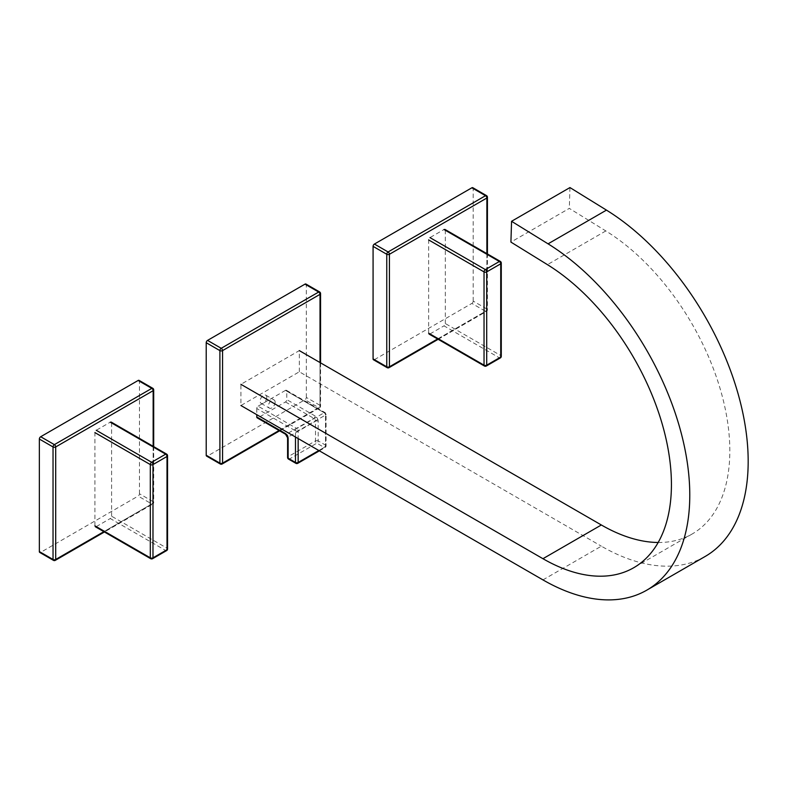 <?xml version="1.0" encoding="UTF-8"?>
<svg xmlns="http://www.w3.org/2000/svg" width="787" height="787" viewBox="0 0 787 787"><rect width="100%" height="100%" fill="white"/><g stroke="black" fill="none" stroke-linecap="round" stroke-linejoin="round"><path stroke-width="0.59" stroke-dasharray="3.94 2.95" d="M306.33 397.425L306.33 284.904L320.014 292.803L320.014 405.325L306.33 397.425A1.889 1.092 -60 0 1 304.992 399.737L318.676 407.636L221.226 463.897L207.552 455.998L304.992 399.737M305.936 284.038A1.889 1.092 -60 0 1 306.33 284.904M207.552 455.998A1.889 1.092 -60 0 1 206.607 456.096M658.168 542.489A181.708 104.907 -120 0 0 692.196 533.979A181.708 104.907 -120 0 0 720.882 391.257A181.708 104.907 -120 0 0 605.823 230.935L569.316 208.388L510.92 242.101M542.941 579.891L601.347 546.168A207.66 119.89 -120 0 0 705.172 556.458M299.326 371.798L299.326 350.608L240.92 384.322L240.92 405.521L299.326 371.798L601.347 546.168M569.955 187.572L569.316 208.388M266.783 397.337A4.722 2.725 -60 0 1 264.727 402.078A4.722 2.725 -60 0 1 261.087 403.347A4.722 2.725 -60 0 1 260.113 401.183A4.722 2.725 -60 0 1 262.169 396.432A4.722 2.725 -60 0 1 265.809 395.172A4.722 2.725 -60 0 1 266.783 397.337M275.125 402.147A4.722 2.725 -60 0 1 273.069 406.899A4.722 2.725 -60 0 1 269.429 408.168A4.722 2.725 -60 0 1 268.456 406.003A4.722 2.725 -60 0 1 270.512 401.252A4.722 2.725 -60 0 1 274.151 399.993A4.722 2.725 -60 0 1 275.125 402.147M295.479 437.021L295.479 430.853L256.769 408.512A1.889 1.092 -60 0 1 258.106 406.19L296.817 428.541L324.185 412.742L285.474 390.391A1.889 1.092 -60 0 1 286.419 390.303A1.889 1.092 -60 0 1 286.802 391.169L286.802 399.648A1.889 1.092 -60 0 1 285.474 401.96L258.106 417.759A1.889 1.092 -60 0 1 257.162 417.848M256.769 408.512L256.769 414.67M285.474 390.391L258.106 406.19M139.466 493.764L139.466 381.242L153.15 389.142L153.15 501.663L139.466 493.764A1.889 1.092 -60 0 1 138.128 496.076L151.812 503.975L54.372 560.236L40.688 552.336L138.128 496.076M139.073 380.377A1.889 1.092 -60 0 1 139.466 381.242M40.688 552.336A1.889 1.092 -60 0 1 39.743 552.435M374.405 359.669L471.856 303.408L485.54 311.308L388.089 367.568L374.405 359.669A1.889 1.092 -60 0 1 373.461 359.757M473.194 301.096L473.194 188.565L486.878 196.465L486.878 308.996L473.194 301.096A1.889 1.092 -60 0 1 471.856 303.408M472.8 187.7A1.889 1.092 -60 0 1 473.194 188.565M111.597 516.213L111.597 422.953L167.001 454.945L167.001 548.195L111.597 516.213A1.889 1.092 -60 0 1 110.269 518.525L165.663 550.507L151.645 558.603L96.25 526.621L110.269 518.525M111.597 422.953A1.889 1.092 -60 0 0 111.213 422.088A1.889 1.092 -60 0 0 110.269 422.186L96.25 430.282A1.889 1.092 -60 0 0 94.912 432.594L94.912 525.844A1.889 1.092 -60 0 0 95.306 526.71A1.889 1.092 -60 0 0 96.25 526.621M445.324 323.536L445.324 230.286L500.729 262.268L500.729 355.517L445.324 323.536A1.889 1.092 -60 0 1 443.996 325.848L499.391 357.839L485.372 365.925L429.977 333.944L443.996 325.848M445.324 230.286A1.889 1.092 -60 0 0 444.93 229.42A1.889 1.092 -60 0 0 443.996 229.509L429.977 237.605A1.889 1.092 -60 0 0 428.64 239.917L428.64 333.176A1.889 1.092 -60 0 0 429.033 334.032A1.889 1.092 -60 0 0 429.977 333.944M279.08 430.499L320.014 406.869L320.014 362.551M319.62 291.938A1.889 1.092 -60 0 1 320.014 292.803A1.889 1.092 180 0 1 320.565 293.581M320.565 362.876L320.565 406.102A1.889 1.092 180 0 0 320.014 405.325A1.889 1.092 -60 0 1 318.676 407.636A1.889 1.092 60 0 0 319.62 407.735L279.631 430.823M222.17 463.996A1.889 1.092 60 0 1 221.226 463.897A1.889 1.092 -60 0 1 220.281 463.996M320.014 406.869A1.889 1.092 60 0 1 319.62 407.735A1.889 1.889 0 0 0 320.565 406.102A1.889 1.092 180 0 1 320.014 406.869M605.823 230.935L547.427 264.648M318.843 450.508L325.523 446.662L325.523 415.054L298.155 430.853L298.155 438.566M288.534 459.087A1.889 1.092 120 0 0 289.478 458.988L316.846 443.189L324.185 447.429L296.817 463.228L289.478 458.988A1.889 1.092 60 0 1 288.14 456.676L288.14 437.021A2.361 1.358 -120 0 0 286.478 434.129L258.106 417.759M285.474 401.96L313.836 418.33A2.361 1.358 60 0 1 315.508 421.222L288.14 437.021A1.889 1.092 180 0 0 287.589 437.798M286.802 391.169L325.523 413.519L325.523 445.117L318.174 440.877L318.174 421.222A1.889 1.092 180 0 0 315.508 421.222L315.508 440.877L288.14 456.676A1.889 1.092 180 0 0 287.589 457.444M318.174 421.222A4.25 2.45 -120 0 0 315.174 416.018A1.889 1.092 120 0 1 313.836 418.33L286.478 434.129A1.889 1.092 120 0 1 285.533 434.227M315.174 416.018L286.802 399.648M315.508 440.877A1.889 1.092 180 0 1 318.174 440.877A1.889 1.092 120 0 1 316.846 443.189A1.889 1.092 60 0 1 315.508 440.877M295.873 463.317A1.889 1.092 120 0 0 296.817 463.228A1.889 1.092 60 0 0 297.761 463.317M295.479 430.853A1.889 1.092 -0 0 0 298.155 430.853A1.889 1.092 60 0 0 296.817 428.541A1.889 1.092 120 0 0 295.479 430.853M324.185 447.429A1.889 1.092 120 0 0 325.523 445.117A1.889 1.092 -0 0 1 326.074 445.885A1.889 1.092 -0 0 1 325.523 446.662A1.889 1.092 60 0 1 325.129 447.518A1.889 1.092 60 0 1 324.185 447.429M324.185 412.742A1.889 1.092 60 0 1 325.523 415.054A1.889 1.092 180 0 0 326.074 414.287A1.889 1.889 0 0 0 325.129 412.654A1.889 1.092 120 0 0 324.185 412.742M319.394 450.833L325.129 447.518A1.889 1.889 0 0 0 326.074 445.885L326.074 414.287A1.889 1.092 180 0 0 325.523 413.519A1.889 1.092 120 0 0 325.129 412.654L286.419 390.303M103.874 531.658L153.15 503.208L153.15 446.308M152.757 388.276A1.889 1.092 -60 0 1 153.15 389.142A1.889 1.092 180 0 1 153.701 389.909M153.701 446.623L153.701 502.44A1.889 1.092 180 0 0 153.15 501.663A1.889 1.092 -60 0 1 151.812 503.975A1.889 1.092 60 0 0 152.757 504.073L104.425 531.973M55.316 560.334A1.889 1.092 60 0 1 54.372 560.236A1.889 1.092 -60 0 1 53.427 560.334M153.15 503.208A1.889 1.092 60 0 1 152.757 504.073A1.889 1.889 0 0 0 153.701 502.44A1.889 1.092 180 0 1 153.15 503.208M437.602 338.981L486.878 310.531L486.878 253.63M389.034 367.657A1.889 1.092 -120 0 1 388.089 367.568A1.889 1.092 -60 0 1 387.145 367.657M486.484 195.609A1.889 1.092 -60 0 1 486.878 196.465A1.889 1.092 0 0 1 487.428 197.242M486.878 308.996A1.889 1.092 -60 0 1 485.54 311.308A1.889 1.092 -120 0 0 486.484 311.396A1.889 1.092 -120 0 0 486.878 310.531A1.889 1.092 0 0 0 487.428 309.763A1.889 1.092 0 0 0 486.878 308.996M166.608 454.079A1.889 1.092 -60 0 1 167.001 454.945A1.889 1.092 180 0 1 167.552 455.712M167.552 548.972A1.889 1.092 180 0 0 167.001 548.195A1.889 1.092 -60 0 1 165.663 550.507A1.889 1.092 60 0 0 166.608 550.605M152.589 558.691A1.889 1.092 60 0 1 151.645 558.603A1.889 1.092 -60 0 1 150.701 558.691M500.335 261.402A1.889 1.092 -60 0 1 500.729 262.268A1.889 1.092 180 0 1 501.28 263.035M501.28 356.295A1.889 1.092 180 0 0 500.729 355.517A1.889 1.092 -60 0 1 499.391 357.839A1.889 1.092 60 0 0 500.335 357.928M486.317 366.024A1.889 1.092 60 0 1 485.372 365.925A1.889 1.092 -60 0 1 484.428 366.024M692.196 533.979L633.791 567.693M261.087 403.347L269.429 408.168M265.809 395.172L274.151 399.993M438.152 339.305L486.484 311.396A1.889 1.889 0 0 0 487.428 309.763L487.428 253.955"/><path stroke-width="1.18" d="M304.992 284.137L207.552 340.397L221.226 348.297L318.676 292.036L304.992 284.137A1.889 1.092 -60 0 1 305.936 284.038L319.62 291.938A1.889 1.092 -60 0 0 318.676 292.036A1.889 1.092 60 0 1 320.014 294.348L222.564 350.608L222.564 463.13L279.08 430.499M206.214 342.709L206.214 455.23L219.898 463.13L219.898 350.608L206.214 342.709A1.889 1.092 -60 0 1 207.552 340.397M220.281 463.996A1.889 1.889 0 0 0 222.17 463.996A1.889 1.092 60 0 0 222.564 463.13A1.889 1.092 180 0 1 219.898 463.13A1.889 1.092 -60 0 0 220.281 463.996L206.607 456.096A1.889 1.092 -60 0 1 206.214 455.23M658.168 542.489A181.708 104.907 -120 0 1 601.347 524.978L542.941 558.701A181.708 104.907 -120 0 0 633.791 567.693A181.708 104.907 -120 0 0 662.487 424.98A181.708 104.907 -120 0 0 547.427 264.648L510.92 242.101L511.56 221.295L569.955 187.572L606.462 210.119A207.66 119.89 -120 0 1 737.96 393.352A207.66 119.89 -120 0 1 705.172 556.458L646.766 590.171A207.66 119.89 -120 0 0 679.565 427.075A207.66 119.89 -120 0 0 548.067 243.842L511.56 221.295M240.92 405.521L542.941 579.891A207.66 119.89 -120 0 0 646.766 590.171M601.347 524.978L299.326 350.608M542.941 558.701L240.92 384.322M285.14 433.362A1.889 1.092 120 0 0 285.533 434.227L257.162 417.848A1.889 1.092 -60 0 1 256.769 416.982L285.14 433.362A4.25 2.45 60 0 1 288.14 438.566L288.14 458.221L295.479 462.461L295.479 437.021M256.769 414.67L256.769 416.982M138.128 380.475L40.688 436.736L54.372 444.635L151.812 388.375L138.128 380.475A1.889 1.092 -60 0 1 139.073 380.377L152.757 388.276A1.889 1.092 -60 0 0 151.812 388.375A1.889 1.092 60 0 1 153.15 390.686L55.7 446.947L55.7 559.468L103.874 531.658M39.35 439.048L39.35 551.569L53.034 559.468L53.034 446.947L39.35 439.048A1.889 1.092 -60 0 1 40.688 436.736M53.427 560.334A1.889 1.889 0 0 0 55.316 560.334A1.889 1.092 60 0 0 55.7 559.468A1.889 1.092 180 0 1 53.034 559.468A1.889 1.092 -60 0 0 53.427 560.334L39.743 552.435A1.889 1.092 -60 0 1 39.35 551.569M373.077 246.37L373.077 358.892L386.761 366.791L386.761 254.27L373.077 246.37A1.889 1.092 -60 0 1 374.405 244.059L388.089 251.958L485.54 195.697L471.856 187.798L374.405 244.059M486.878 253.63L486.878 198.009L389.427 254.27L389.427 366.791A1.889 1.092 -0 0 1 386.761 366.791A1.889 1.092 -60 0 0 387.145 367.657L373.461 359.757A1.889 1.092 -60 0 1 373.077 358.892M471.856 187.798A1.889 1.092 -60 0 1 472.8 187.7L486.484 195.609A1.889 1.092 -60 0 0 485.54 195.697A1.889 1.092 -120 0 1 486.878 198.009A1.889 1.092 0 0 0 487.428 197.242L487.428 253.955M320.014 362.551L320.014 294.348A1.889 1.092 180 0 0 320.565 293.581A1.889 1.889 0 0 0 319.62 291.938M219.898 350.608A1.889 1.092 -60 0 1 221.226 348.297A1.889 1.092 60 0 1 222.564 350.608A1.889 1.092 180 0 1 219.898 350.608M548.067 243.842L606.462 210.119M298.155 438.566L298.155 462.461L318.843 450.508M288.14 438.566A1.889 1.092 180 0 1 287.589 437.798L287.589 457.444A1.889 1.889 0 0 0 288.534 459.087L295.873 463.317A1.889 1.889 0 0 0 297.761 463.317A1.889 1.092 60 0 0 298.155 462.461A1.889 1.092 180 0 1 295.479 462.461A1.889 1.092 120 0 0 295.873 463.317M288.534 459.087A1.889 1.092 120 0 1 288.14 458.221A1.889 1.092 180 0 1 287.589 457.444M153.15 446.308L153.15 390.686A1.889 1.092 180 0 0 153.701 389.909A1.889 1.889 0 0 0 152.757 388.276M53.034 446.947A1.889 1.092 -60 0 1 54.372 444.635A1.889 1.092 60 0 1 55.7 446.947A1.889 1.092 180 0 1 53.034 446.947M438.152 339.305L389.034 367.657A1.889 1.092 -120 0 0 389.427 366.791L437.602 338.981M386.761 254.27A1.889 1.092 -60 0 1 388.089 251.958A1.889 1.092 -120 0 1 389.427 254.27A1.889 1.092 0 0 1 386.761 254.27M96.25 430.282L151.645 462.264L165.663 454.168L110.269 422.186M94.912 525.844L150.317 557.826L150.317 464.576L94.912 432.594M152.983 464.576L152.983 557.826L167.001 549.739L167.001 456.48L152.983 464.576A1.889 1.092 180 0 1 150.317 464.576A1.889 1.092 -60 0 1 151.645 462.264A1.889 1.092 60 0 1 152.983 464.576M166.608 454.079A1.889 1.889 0 0 1 167.552 455.712A1.889 1.092 180 0 1 167.001 456.48A1.889 1.092 60 0 0 165.663 454.168A1.889 1.092 -60 0 1 166.608 454.079L111.213 422.088M150.701 558.691A1.889 1.092 -60 0 1 150.317 557.826A1.889 1.092 180 0 0 152.983 557.826A1.889 1.092 60 0 1 152.589 558.691A1.889 1.889 0 0 1 150.701 558.691L95.306 526.71M167.552 455.712L167.552 548.972A1.889 1.092 180 0 1 167.001 549.739A1.889 1.092 60 0 1 166.608 550.605L152.589 558.691M429.977 237.605L485.372 269.587L499.391 261.5L443.996 229.509M428.64 333.176L484.035 365.158L484.035 271.899L428.64 239.917M486.71 271.899L486.71 365.158L500.729 357.062L500.729 263.812L486.71 271.899A1.889 1.092 180 0 1 484.035 271.899A1.889 1.092 -60 0 1 485.372 269.587A1.889 1.092 60 0 1 486.71 271.899M500.335 261.402A1.889 1.889 0 0 1 501.28 263.035A1.889 1.092 180 0 1 500.729 263.812A1.889 1.092 60 0 0 499.391 261.5A1.889 1.092 -60 0 1 500.335 261.402L444.93 229.42M484.428 366.024A1.889 1.092 -60 0 1 484.035 365.158A1.889 1.092 180 0 0 486.71 365.158A1.889 1.092 60 0 1 486.317 366.024A1.889 1.889 0 0 1 484.428 366.024L429.033 334.032M501.28 263.035L501.28 356.295A1.889 1.092 180 0 1 500.729 357.062A1.889 1.092 60 0 1 500.335 357.928L486.317 366.024M279.631 430.823L222.17 463.996M320.565 293.581L320.565 362.876M285.533 434.227L287.589 437.798M319.394 450.833L297.761 463.317M104.425 531.973L55.316 560.334M153.701 389.909L153.701 446.623M487.428 197.242A1.889 1.889 0 0 0 486.484 195.609M387.145 367.657A1.889 1.889 0 0 0 389.034 367.657M166.608 550.605A1.889 1.889 0 0 0 167.552 548.972M500.335 357.928A1.889 1.889 0 0 0 501.28 356.295"/></g></svg>

